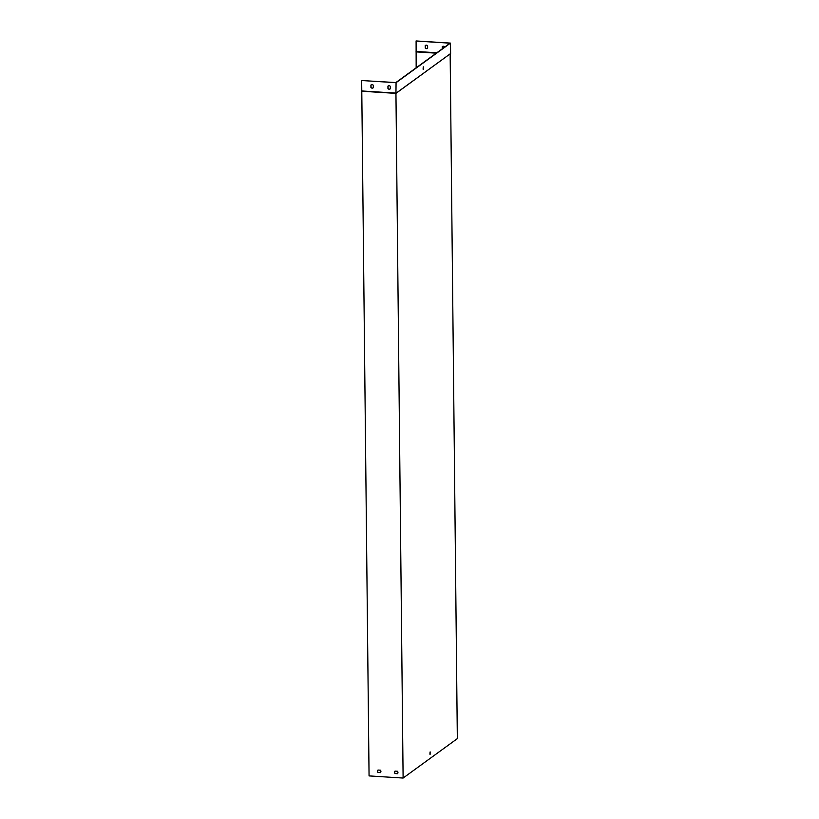 <?xml version="1.0" encoding="UTF-8"?>
<svg xmlns="http://www.w3.org/2000/svg" width="819" height="819" viewBox="0 0 819 819"><rect width="100%" height="100%" fill="white"/><g stroke="black" fill="none" stroke-linecap="round" stroke-linejoin="round"><path stroke-width="1.23" d="M450.153 53.952L457.33 738.636L403.112 778.05L395.946 93.376L450.604 53.542L450.491 43.11L416.103 40.95L416.165 67.803M436.292 53.163L416.001 51.894M430.067 752.006L429.924 754.217M380.528 772.552L378.132 772.399A1.792 1.658 54 0 1 378.03 770.044A1.792 1.658 -126 0 0 378.02 772.481L380.456 772.624A1.792 1.658 -126 0 0 380.425 770.198L377.999 770.044M397.553 773.617L395.157 773.464A1.792 1.658 54 0 1 395.055 771.109M415.991 41.032L450.041 43.172L395.833 82.586L361.67 80.528L369.062 775.91L403.112 778.05M395.045 773.545L397.481 773.699A1.792 1.658 -126 0 0 397.45 771.263L395.024 771.109A1.792 1.658 -126 0 0 395.045 773.545L395.157 773.464M361.896 91.237L395.946 93.376L396.068 82.688L450.491 43.11M430.149 751.903L430.088 754.371L430.149 751.903M371.12 84.91A1.792 1.658 -126 0 0 371.017 85.002L371.038 87.49A1.792 1.658 -126 0 0 373.218 87.807M388.145 85.985A1.792 1.658 -126 0 0 388.042 86.067L388.063 88.554A1.792 1.658 -126 0 0 390.243 88.872M423.228 66.994L423.095 69.216M425.256 48.065L425.225 45.577A1.792 1.658 54 0 1 427.61 45.731L427.641 48.219A1.792 1.658 54 0 1 425.256 48.065L425.368 47.983A1.792 1.658 -126 0 0 427.538 48.301M442.28 48.812L442.25 46.652A1.792 1.658 54 0 1 444.635 46.806L444.645 47.092M436.844 52.764L416.103 51.464M425.44 45.414A1.792 1.658 -126 0 0 425.337 45.506L425.368 47.983M442.465 46.488A1.792 1.658 -126 0 0 442.362 46.57L442.383 48.741M423.341 69.339L423.413 66.871L423.341 69.339M361.783 90.96L396.171 93.12L450.604 53.542M370.905 85.084L370.935 87.561A1.792 1.658 -126 0 0 373.321 87.715L373.29 85.227A1.792 1.658 -126 0 0 370.905 85.084L371.017 85.002M390.315 86.302A1.792 1.658 -126 0 0 387.93 86.149L387.96 88.636A1.792 1.658 -126 0 0 390.346 88.78L390.315 86.302M361.67 80.528L396.068 82.688"/></g></svg>
